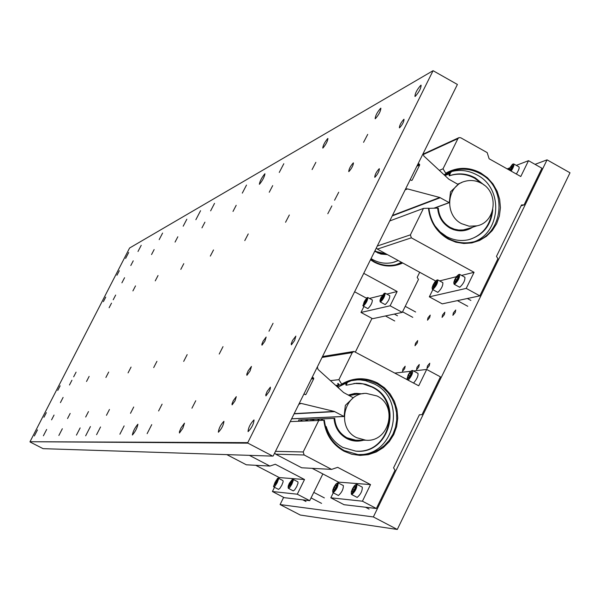 <?xml version="1.0" encoding="UTF-8"?>
<svg xmlns="http://www.w3.org/2000/svg" width="600" height="600" viewBox="0 0 600 600"><rect width="100%" height="100%" fill="white"/><g stroke="black" fill="none" stroke-linecap="round" stroke-linejoin="round"><path stroke-width="0.9" d="M415.515 343.305L417.713 340.612L417.21 343.043L415.005 345.735L415.515 343.305M427.987 317.812L430.215 315.09L429.72 317.475L427.5 320.197L427.987 317.812M402.99 368.895L405.165 366.233L404.655 368.7L402.472 371.362L402.99 368.895M417.022 367.222L419.28 364.493L418.77 367.02L416.513 369.75L417.022 367.222M442.553 314.962L444.847 312.173L444.368 314.61L442.065 317.4L442.553 314.962M453.375 312.847L455.73 310.005L455.25 312.48L452.895 315.322L453.375 312.847M427.455 365.978L429.765 363.202L429.263 365.767L426.952 368.55L427.455 365.978M535.043 164.355L547.043 159.847L373.358 516.945L280.087 504.562L283.635 497.362M373.358 516.945L397.298 529.455L570 172.785L547.043 159.847M397.298 529.455L300.315 515.055L280.087 504.562M355.462 351.855L371.978 318.39M301.08 421.118L300.99 419.857L298.718 419.947L298.8 421.207M301.928 421.088L301.837 419.82L305.843 419.655L305.925 420.93M307.282 420.87L307.2 419.595L312.397 419.377L312.487 420.668M313.875 420.615L313.785 419.317L317.978 419.145L318.067 420.45M318.983 420.42L318.892 419.107L321.353 419.002L321.442 420.322M307.2 419.595L309.87 419.46L306.517 419.618L306.6 420.9M303.015 419.76L301.657 419.82L301.74 421.095M301.837 419.82L303.015 419.752M363.562 440.205C357.743 441.84 352.118 441.278 346.688 438.51C339.022 434.107 334.808 427.395 334.035 418.365L298.718 419.947M315.368 419.243L313.785 419.317M320.077 419.048L318.892 419.107M336.72 386.317L339.585 384.967M337.53 386.235L338.197 387.045L345.803 383.257M322.538 420.278L322.447 418.95L321.353 419.002M300.99 419.857L301.657 419.82M336.12 385.778L337.043 385.23M317.978 419.145L318.675 419.115L318.765 420.428M305.843 419.655L306.517 419.618M311.04 420.795L310.95 419.445L313.08 419.347L313.17 420.645M322.447 418.95L334.035 418.365C334.808 427.373 339.015 434.077 346.65 438.465L357.165 441.075M315.368 419.228L313.08 419.347M320.077 419.04L318.675 419.115M339.075 388.44L338.197 387.045M348.255 395.077L354.795 393.412L361.53 393.78M358.718 440.213L355.897 440.243L346.92 437.745C339.532 433.5 335.468 427.028 334.725 418.327L310.65 419.34L334.725 418.327M361.343 393.795L356.513 393.368L348.315 395.115L355.065 393.442L348.285 395.1M334.08 418.357C334.853 427.365 339.06 434.07 346.702 438.457L355.965 441.045L363.368 440.205M349.185 395.58L356.812 394.17M324.375 420.202C325.972 433.838 332.58 443.963 344.212 450.577L358.013 454.582L365.123 454.41L372.045 452.805L378.532 449.835L384.315 445.62L389.197 440.31L392.978 434.123L395.52 427.29L396.728 420.067L396.562 412.732L395.025 405.57L392.175 398.842L388.118 392.805L383.01 387.69L377.04 383.7L368.212 380.385L360.21 379.493L351.293 380.678L341.873 384.735L341.678 384.09C353.452 377.362 365.415 377.01 377.565 383.017L384.465 387.78L390.173 393.998L394.418 401.362L396.982 409.515L397.74 418.035L396.66 426.51L393.787 434.52L389.265 441.668L383.317 447.592L376.23 451.995L368.362 454.65L360.105 455.423L351.87 454.275L344.077 451.245C332.205 444.495 325.462 434.153 323.835 420.232L290.235 421.597L318.735 420.495L303.195 451.965L304.147 454.98L331.612 469.388L337.673 467.34L370.53 484.59L338.505 482.13L312.173 468.338M355.2 379.868L360.225 379.875L365.52 380.67L374.303 383.97C407.257 399.533 394.808 455.888 358.522 454.62M339.03 384.735L338.445 385.088L338.918 384.548M341.873 384.735L339.3 384.998L338.288 383.55L337.627 383.618L338.407 384.862M338.445 385.088L335.678 385.373M370.53 484.59L362.43 501.195L376.388 508.5L395.033 470.183L393.57 467.85L419.385 414.795L422.04 414.66L440.43 376.86L426.683 369.457L418.717 385.793L353.962 351.442L352.252 352.627L338.895 379.665L330.42 380.625M323.835 420.232L318.735 420.495M338.895 379.665L341.678 384.09M322.507 356.52L353.663 351.487M376.388 508.5L344.04 504.705L330.825 497.805L333.263 492.817M332.827 492.27L333.188 492.75C336.487 489.825 338.138 486.533 338.145 482.865L338.505 482.13M331.612 469.388L301.673 467.775L275.685 454.178L274.673 452.985M362.43 501.195L330.825 497.805M426.683 369.457L413.513 370.957M410.692 371.28L394.995 373.065M308.925 419.528L307.957 419.565M310.95 419.445L311.438 419.423M353.985 383.43L362.955 383.865L372.015 387.082C402.255 401.355 390.255 453.082 356.993 451.17M347.692 381.847L346.403 384.442L346.65 385.155L356.385 383.25L359.993 383.317L365.91 384.345L372.63 387.022C403.868 401.768 389.805 455.213 355.605 451.095L342.952 447.465C334.62 442.875 329.04 435.915 326.228 426.577L325.478 426.645M346.403 384.442L345.81 384.502L346.058 385.215L346.65 385.155M326.228 426.577L325.522 426.787M345.81 384.502L346.53 382.327L347.123 382.267M356.94 497.265L357.188 497.393C360.675 494.385 362.377 490.98 362.303 487.162L362.197 487.14M351.382 494.025L351.78 494.565C355.252 491.55 356.955 488.138 356.903 484.327L356.25 484.493M351.487 493.627C354.66 490.77 356.13 487.763 355.89 484.612L354.48 485.655L352.53 488.685L351.248 491.97L351.487 493.627M354.562 489.195L352.868 491.722L351.998 491.647L352.822 489.045L354.51 486.518L355.38 486.592L354.562 489.195M354.188 489.757L352.822 489.045M355.275 486.923L354.51 486.518M255.75 465.308L279.308 477.585L304.522 479.52L297.285 494.205L309.705 500.67L322.853 473.933M249.39 455.355L269.91 466.065L275.303 464.257L304.522 479.52M309.705 500.67L284.243 497.678L272.415 491.528L274.5 487.305M278.873 478.47L279.308 477.585M269.91 466.065L246.353 464.798L226.822 454.62M297.285 494.205L272.415 491.528M387.428 254.618L380.865 254.07L374.678 251.303L380.843 254.048L387.375 254.587L377.812 253.013M374.955 250.74L376.41 251.618L386.25 253.98M387.353 254.58L380.843 254.017L374.7 251.265M401.498 262.312L396.51 264.548M402.743 262.995C393.195 267.293 383.663 266.993 374.138 262.103L370.47 259.785M370.695 259.343L374.243 261.593C381.127 265.237 388.298 266.28 395.752 264.728L402.015 262.597M386.805 294.097L397.155 291.51L363.75 273.345M366.322 298.118L354.608 291.772M369.472 298.433L382.373 295.207M397.155 291.51L390.12 305.79L402.27 312.382L372.57 318.705L360.99 312.45L363.938 306.487M419.707 272.272L417.195 277.365L418.47 279.42L402.27 312.382M360.99 312.45L390.12 305.79M398.205 260.513L394.14 262.155M398.31 260.572L392.588 262.553C385.8 264 379.275 263.062 373.005 259.748L371.062 258.585M444.18 174.892L450.39 172.545M444.127 174.84L444.832 174.578M472.86 227.138C465.54 231.765 457.928 232.087 450.022 228.097C442.545 223.62 438.42 216.952 437.647 208.087L428.933 208.343M437.647 208.087L437.7 208.087C438.472 216.93 442.582 223.583 450.045 228.053L455.46 230.19L461.183 230.835L465.728 230.257L472.68 227.197M437.7 208.087L438.293 208.118C439.043 216.667 443.018 223.095 450.225 227.407L454.38 229.178L458.775 230.032L463.215 229.942L468.518 228.517M461.745 182.55L457.665 184.14M448.763 172.38L449.632 172.087C459.007 169.222 468.105 170.167 476.933 174.907C505.597 189.21 500.197 237.728 469.237 243.022M450.96 171.442L451.582 171.203M451.162 171.78L448.305 172.605M480.69 172.92L487.425 177.735L492.998 183.953L497.153 191.257L499.665 199.298L500.43 207.667L499.395 215.947L496.612 223.74L492.225 230.647L486.442 236.317L479.55 240.48L471.893 242.917L463.853 243.495L455.827 242.19L448.23 239.062C436.65 232.185 430.058 221.917 428.445 208.237L428.925 208.298C430.515 221.692 436.98 231.757 448.32 238.485C456.037 242.618 464.07 243.817 472.418 242.085C503.513 236.76 508.935 188.017 480.143 173.648C471.278 168.885 462.135 167.94 452.722 170.812L445.897 173.917L445.732 173.205C457.192 166.868 468.847 166.77 480.69 172.92M445.897 173.917L443.985 174.705M439.32 170.37L443.018 168.81L457.928 138.623L459.037 137.618L460.732 137.767L487.185 152.61L489.112 158.752L520.785 176.512L528.51 160.68L541.92 168.225L524.092 204.885L521.505 204.96L496.478 256.388L497.91 258.705L479.835 295.853L442.237 303.862L429.33 296.827L432.847 289.65M461.572 275.423L474.067 272.303L411.345 237.825L377.347 249.105L376.358 247.913M435.615 280.972L377.347 249.105M439.62 280.905L456.435 276.705M377.303 246.015L410.408 234.855L423.48 208.388L428.445 208.237M389.722 220.958L423.48 208.388M445.732 173.205L443.018 168.81M410.408 234.855L411.345 237.825M474.067 272.303L466.215 288.397L479.835 295.853M507.173 168.877L509.325 168.053M516.293 165.375L528.51 160.68M429.33 296.827L466.215 288.397M521.062 205.868L524.092 204.885M451.897 171.435L450.45 172.725L449.752 174.84L449.055 175.125L449.303 175.83L449.963 175.605C458.423 173.062 466.635 173.925 474.592 178.208L481.522 183.36M491.798 212.798C489.548 226.05 482.332 234.892 470.153 239.317M449.752 174.84L449.993 175.545L450.66 175.32C459.127 172.778 467.347 173.648 475.312 177.922L484.207 185.153M492.78 209.715C491.168 225.458 483.06 235.47 468.457 239.752C460.868 241.365 453.562 240.285 446.535 236.528L440.107 231.9L434.88 225.825M449.993 175.545L449.303 175.83M449.055 175.125L449.752 173.01L450.45 172.725M451.312 171.593L449.752 173.01M413.58 383.04C416.97 379.028 418.425 375.795 417.945 373.343L417.765 373.327M408.24 380.168C411.623 376.155 413.077 372.923 412.612 370.478L412.125 370.567M407.213 379.62C410.52 376.462 411.96 373.507 411.548 370.755L410.183 371.812L408.21 374.805L406.868 379.433M410.332 375.082L408.623 377.663L407.67 377.76L408.428 375.293L410.138 372.72L411.09 372.615L410.332 375.082M409.732 375.99L408.428 375.293M410.925 373.14L410.138 372.72M338.197 495.368L338.423 495.487C341.737 492.57 343.388 489.278 343.373 485.603L343.275 485.58M338.145 482.865L337.553 483.007M332.903 491.842C335.918 489.082 337.343 486.18 337.17 483.143L335.835 484.14L333.952 487.08L332.707 490.268L332.903 491.842M335.85 487.56L334.23 490.005L333.42 489.93L334.23 487.418L335.85 484.98L336.66 485.048L335.85 487.56M335.505 488.085L334.23 487.418M336.562 485.355L335.85 484.98M293.183 490.822L294.555 490.035L296.715 486.63L298.065 483.045L297.832 481.83M288.263 488.048L288.847 488.317L289.733 487.515L291.892 484.118L293.243 480.525L293.265 479.535L292.635 479.452M288.278 487.567L291.285 483.675L292.433 480.518L292.207 479.595L289.335 483.232L288.157 486.165L288.278 487.567M290.925 483.638L289.462 485.88L288.78 485.82L291.022 481.283L291.705 481.342L290.925 483.638M290.64 484.08L289.56 483.518M291.623 481.597L291.022 481.283M278.423 489.33L279.728 488.558L281.812 485.25L283.14 481.77L282.938 480.607M273.653 486.653L274.2 486.893L275.04 486.12L277.125 482.812L278.452 479.332L278.49 478.373L277.913 478.283M273.653 486.165L276.54 482.385L277.673 479.325L277.478 478.433L273.653 486.165M276.21 482.355L274.793 484.53L274.155 484.47L276.33 480.067L276.975 480.127L276.21 482.355M275.94 482.775L274.92 482.243M276.892 480.36L276.33 480.067M367.627 308.4L367.957 308.572C370.83 305.692 372.293 302.835 372.36 300L372.202 300M363.022 305.752L363.382 306.097C366.24 303.21 367.702 300.345 367.785 297.517L367.553 297.54M366.855 297.765L363.127 305.303C365.85 302.423 367.087 299.91 366.855 297.765M364.245 301.718L365.678 299.483L366.435 299.295L364.312 303.585L363.555 303.765L364.245 301.718L365.183 302.228M366.263 299.798L365.678 299.483M384.893 304.358L385.252 304.553C388.252 301.582 389.76 298.635 389.783 295.718L389.61 295.718M380.145 301.612L380.543 301.995C383.528 299.017 385.035 296.07 385.072 293.16L384.097 293.423M384.112 293.415L380.873 297.825L379.957 300.413L380.28 301.178C383.123 298.2 384.397 295.62 384.112 293.415M381.397 297.495L382.89 295.185L383.685 294.99L381.502 299.407L380.707 299.603L381.397 297.495L382.395 298.035M383.513 295.522L382.89 295.185M437.46 292.043L437.925 292.298C441.33 289.05 442.98 285.84 442.86 282.675L442.635 282.683M432.3 288.998L432.81 289.507C436.207 286.252 437.857 283.043 437.752 279.885L437.43 279.923M436.673 280.163L434.933 281.805L433.065 284.947L432.097 287.752L432.533 288.615C435.772 285.337 437.153 282.525 436.673 280.163M433.658 284.625L435.308 282.097L436.26 281.865L433.897 286.68L432.952 286.913L433.658 284.625L434.827 285.263M436.058 282.51L435.308 282.097M511.132 171.097C513.57 167.212 514.418 164.82 513.69 163.913L512.895 164.243M510.405 170.692C512.88 166.725 513.577 164.572 512.498 164.235L508.515 169.635M510.502 169.62L509.303 168.945L511.043 166.297L512.138 165.87L509.963 170.445M509.303 168.945L509.025 169.92M516.352 174.023C518.79 170.145 519.638 167.752 518.895 166.837L513.69 163.913M511.673 170.28L510.952 169.875M513.173 167.49L512.43 167.078M511.875 166.762L511.043 166.297M513.518 166.65L512.76 166.222M459.3 286.928L459.817 287.205C463.403 283.845 465.105 280.522 464.918 277.26L464.67 277.267M453.975 283.74L454.537 284.317C458.115 280.942 459.81 277.627 459.645 274.365L459.293 274.41M458.52 274.657L456.683 276.36L454.748 279.593L453.772 282.495L454.245 283.395C457.665 279.99 459.082 277.08 458.52 274.657L459.315 274.395M455.37 279.27L457.095 276.66L458.107 276.413L457.403 278.775L455.678 281.385L454.665 281.632L455.37 279.27L456.623 279.96M457.897 277.11L457.095 276.66M137.865 424.237L137.917 424.245C137.183 427.995 135.345 431.58 132.405 435.007L132.36 435C133.087 431.265 134.925 427.673 137.865 424.237M264.788 173.843L264.96 173.79C264.435 176.903 262.62 180.375 259.522 184.222L259.35 184.275C259.875 181.178 261.683 177.697 264.788 173.843M200.558 210.705L195.87 219.705L200.558 210.705M90.42 426.555L85.665 435.81L90.42 426.555M138 251.483L141.225 245.303L138 251.483M159.18 239.632L162.6 233.07L159.18 239.632M183.188 226.2L186.833 219.21L183.188 226.2M210.63 210.847L214.53 203.355L210.63 210.847M242.303 193.125L246.502 185.07L242.303 193.125M279.263 172.447L283.815 163.718L279.263 172.447M322.957 148.005C325.95 144.435 327.6 141.262 327.923 138.488L327.72 138.547C324.735 142.125 323.077 145.29 322.763 148.058L322.957 148.005M43.395 435.78L46.657 429.45L43.395 435.78M58.867 435.465L62.34 428.737L58.867 435.465M76.448 435.105L80.145 427.92L76.448 435.105M96.578 434.692L100.538 426.982L96.578 434.692M119.873 434.213L124.132 425.903L119.873 434.213M147.127 433.658L151.74 424.643L147.127 433.658M179.46 432.998L182.865 428.197L184.485 423.143L181.02 427.942L179.422 431.783L179.46 432.998M218.423 432.202C221.663 428.768 223.5 425.153 223.942 421.342L223.868 421.327C220.627 424.77 218.79 428.393 218.347 432.188L218.423 432.202M375.42 118.65C378.847 114.675 380.67 111.188 380.88 108.188L380.618 108.278C377.183 112.26 375.368 115.748 375.157 118.733L375.42 118.65M34.343 435.967L37.492 429.87L34.343 435.967M125.602 258.42L128.708 252.465L125.602 258.42M415.275 96.352C419.062 92.055 421.013 88.328 421.118 85.17L420.795 85.275C417.015 89.58 415.065 93.308 414.96 96.45L415.275 96.352M248.138 431.595C251.708 427.928 253.673 424.05 254.04 419.963L253.942 419.955C250.373 423.63 248.407 427.507 248.048 431.58L248.138 431.595M113.212 299.775L115.665 295.058L113.212 299.775M132.915 290.91L135.517 285.907L132.915 290.91M155.257 280.868L158.032 275.528L155.257 280.868M180.81 269.377L183.78 263.655L180.81 269.377M210.322 256.103L213.517 249.945L210.322 256.103M244.785 240.608L248.243 233.933L244.785 240.608M285.562 222.263L289.335 214.995L285.562 222.263M69.465 384.998L71.933 380.235L69.465 384.998M86.528 381.472L89.145 376.403L86.528 381.472M105.9 377.468L108.69 372.06L105.9 377.468M128.07 372.885L131.062 367.087L128.07 372.885M153.705 367.582L156.922 361.343L153.705 367.582M183.69 361.388L187.17 354.615L183.69 361.388M219.218 354.045L223.005 346.65L219.218 354.045M51.57 419.85L54.045 415.065L51.57 419.85M67.545 418.53L70.17 413.438L67.545 418.53M85.688 417.022L88.485 411.585L85.688 417.022M106.462 415.298L109.455 409.47L106.462 415.298M130.493 413.303L133.718 407.018L130.493 413.303M158.602 410.97L162.097 404.153L158.602 410.97M191.94 408.202L195.75 400.755L191.94 408.202M130.792 265.522L133.238 260.835L130.792 265.522M151.545 254.542L154.14 249.562L151.545 254.542M175.065 242.093L177.833 236.775L175.065 242.093M201.96 227.858L204.923 222.165L201.96 227.858M233.01 211.425L236.197 205.305L233.01 211.425M269.25 192.248L272.7 185.618L269.25 192.248M312.097 169.567L315.87 162.337L312.097 169.567M363.562 142.328L367.702 134.377L363.562 142.328M334.575 200.228L338.722 192.225L334.575 200.228M261.983 345.202L264.93 341.123L266.153 337.065L263.115 341.145L261.847 344.243L261.983 345.202M232.11 404.865L235.035 400.838L236.288 396.66L233.295 400.688L232.005 403.86L232.11 404.865M121.905 282.832L124.575 277.718L121.905 282.832M60.42 402.615L63.105 397.418L60.42 402.615M246.892 375.337L250.095 370.92L251.445 366.435L248.16 370.845L246.765 374.265L246.892 375.337M348.923 171.57C351.728 168.36 353.235 165.465 353.438 162.885L353.25 162.93C350.438 166.148 348.938 169.042 348.735 171.615L348.923 171.57M103.38 301.65L105.743 297.112L103.38 301.65M57.758 390.412L60.135 385.822L57.758 390.412M43.957 417.263L46.343 412.658L43.957 417.263M116.955 275.243L119.31 270.72L116.955 275.243M399.6 127.792C402.457 124.575 403.935 121.74 404.033 119.288L403.808 119.347C400.95 122.573 399.48 125.407 399.382 127.852L399.6 127.792M374.94 177.255C377.775 174.113 379.252 171.262 379.373 168.712L379.178 168.757C376.343 171.907 374.865 174.757 374.745 177.3L374.94 177.255M291.397 344.827L294.608 340.462L295.853 336.112L292.53 340.478L291.202 343.8L291.397 344.827M265.928 395.91L269.123 391.597L270.278 388.905L270.39 387.135L267.112 391.455L265.763 394.838L265.928 395.91M73.665 376.815L76.073 372.165L73.665 376.815M109.118 307.748L111.51 303.142L109.118 307.748M327.803 213.75L331.86 205.92L327.803 213.75M268.98 331.23L273.053 323.295L268.98 331.23M433.072 70.695L457.403 84.465L273.21 455.94L272.7 456.112L247.942 443.16L30 441.728L129.593 248.01L433.072 70.695L247.778 442.635L247.942 443.16M272.7 456.112L43.072 448.658L30.082 441.998M30 441.728L247.778 442.635M356.618 437.67L365.737 440.205C389.123 442.627 398.423 406.058 377.055 395.985L366.263 393.382C343.665 392.64 335.91 428.002 356.618 437.67M312.233 377.235L313.515 377.91L313.755 378.675L305.962 394.395L305.49 394.695L303.945 393.952M298.808 404.31L301.178 403.41L334.275 411.428L344.048 416.52L345.353 405.375L353.272 397.77L343.597 392.528L318.022 369.428L317.347 366.923M291.6 418.853L344.048 416.52M481.373 183.278C499.155 192.142 496.072 222.21 476.97 225.84L469.125 226.208L461.565 223.665C444.248 215.108 446.43 185.993 464.692 181.395C470.43 179.76 475.995 180.382 481.373 183.278M405.202 189.743L406.298 188.933L407.505 188.91L439.748 197.483L449.28 202.68L450.525 191.79L458.22 184.507L448.785 179.16L423.825 155.985L423.165 153.517M418.207 163.507L419.46 164.197L419.692 164.955L412.147 180.18L411.428 180.405L410.175 179.708M449.28 202.68L434.257 208.185M340.41 433.665L346.635 438.457M346.673 438.48L355.897 441.045M275.49 451.342L303.195 451.965M352.252 352.627L322.05 357.442M304.147 454.98L275.685 454.178M453.9 229.792L460.612 230.865L467.145 229.868M449.048 173.925L444.945 175.597M457.928 138.623L423.09 154.613M291.63 418.785L343.897 416.452M294.082 413.842L334.793 411.63M294.188 413.632L334.275 411.428M299.812 403.507L301.178 403.41M304.942 394.485L305.962 394.395M311.377 378.96L313.755 378.675M311.79 378.12L313.515 377.91M419.46 164.197L417.412 165.113M419.692 164.955L416.873 166.208M412.147 180.18L411.525 180.442M407.505 188.91L405.127 189.892M439.748 197.483L392.452 215.46M440.257 197.692L392.228 215.917M449.13 202.612L433.905 208.192M358.868 379.522L356.212 379.815M307.447 419.595L307.545 420.93M356.385 383.25L355.785 383.31M381.668 499.853L380.812 499.403M362.303 487.162L356.978 484.373M351.218 493.425L351.472 494.34M355.702 484.643L356.58 484.335M357.09 497.37L351.683 494.543M378.63 506.107L377.767 505.658M465.645 230.28L459.975 230.858L453.202 229.538L450.015 228.083L443.362 222.6M449.632 172.087L452.722 170.812M447.938 172.785L448.695 172.477M458.752 137.745L423.06 154.155M450.66 175.32L449.963 175.605M436.995 386.107L436.147 385.65M417.945 373.343L412.74 370.545M411.412 370.785L412.29 370.5M433.98 392.31L433.132 391.853M343.373 485.603L338.212 482.895M332.655 491.662L332.91 492.548M336.998 483.158L337.853 482.865M338.34 495.465L333.105 492.735M369.075 509.085L365.513 507.225M324.368 497.903L313.785 492.375M297.907 481.853L293.145 479.362M288.082 487.425L288.315 488.235M292.072 479.61L292.86 479.34M293.28 490.89L288.465 488.385M321.57 503.385L311.062 497.91M283.005 480.623L278.37 478.207M273.472 486.037L273.705 486.825M277.35 478.447L278.115 478.185M278.52 489.39L273.84 486.96M306 501.518L302.805 499.86M394.732 320.985L385.455 315.96M367.808 308.58L363.225 306.097M362.873 305.205L363.082 305.985M366.847 297.772L367.567 297.54M372.36 300L367.875 297.562M397.5 315.78L394.342 314.07M412.785 317.347L402.555 311.798M385.08 304.553L380.37 302.002M379.995 301.072L380.212 301.875M389.783 295.718L385.178 293.212M415.635 311.993L405.232 306.337M467.76 306.278L457.418 300.63M437.707 292.305L432.6 289.515M432.165 288.487L432.397 289.365M436.658 280.17L437.452 279.915M442.86 282.675L437.888 279.96M470.888 300.442L467.355 298.515M534.375 185.903L533.55 185.438M512.61 164.197L513.36 163.965M537.368 179.745L536.543 179.28M480.697 296.257L479.865 295.8M459.577 287.212L454.305 284.325M453.847 283.252L454.088 284.16M464.918 277.26L459.803 274.447M483.697 290.085L482.865 289.627M355.462 440.213L365.737 440.205M353.288 394.47L363.465 393.615M476.97 225.84L465.053 229.62"/></g></svg>
